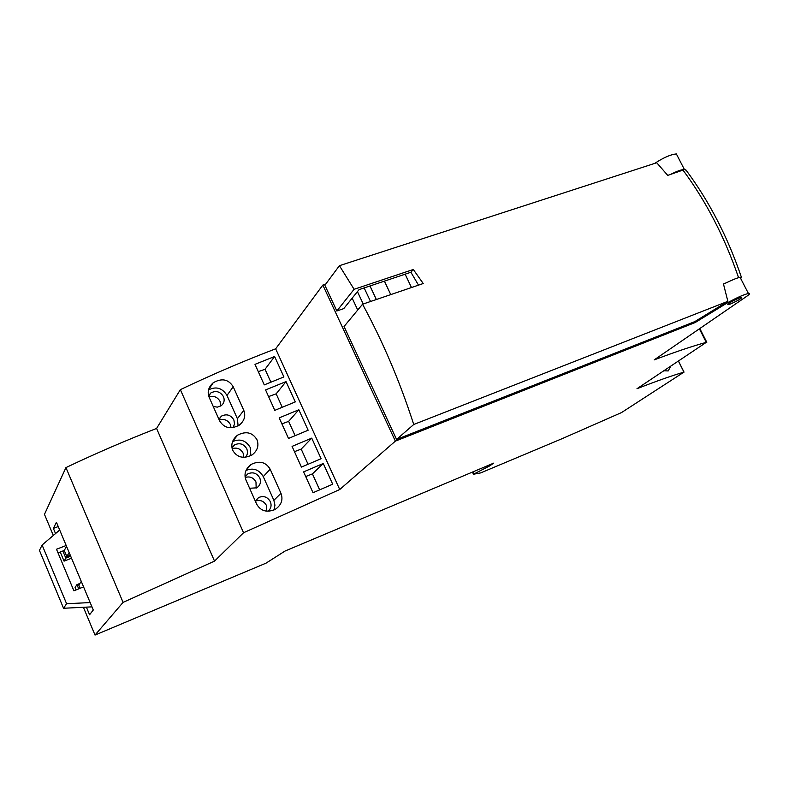 <?xml version="1.0" encoding="UTF-8"?>
<svg xmlns="http://www.w3.org/2000/svg" width="789" height="789" viewBox="0 0 789 789"><rect width="100%" height="100%" fill="white"/><g stroke="black" fill="none" stroke-linecap="round" stroke-linejoin="round"><path stroke-width="1.18" d="M677.445 156.025L676.37 153.944C670.719 154.457 663.49 157.613 654.673 163.422M325.689 284.139L322.839 285.076L275.657 348.807C243.732 360.987 211.965 374.607 180.365 389.648L156.577 428.447C125.747 440.459 95.538 453.507 65.941 467.591L44.47 514.359L53.307 535.465M60.24 552.004L64.067 561.147L71.533 558.217M95.025 635.056L266.021 563.159L285.036 551.047L493.677 463.133L489.851 465.806L473.459 474.238L480.708 472.897L562.646 438.447L621.495 412.588L683.964 372.132C672.307 375.515 656.645 381.048 636.979 388.721L706.273 342.367C693.196 345.878 675.818 351.726 654.16 359.902L746.7 296.319C749.787 294.159 750.349 293.202 748.396 293.449C742.597 294.978 734.953 298.498 725.456 304.012L695.227 322.514L395.368 441.13L339.734 489.515L243.554 532.743L214.519 561.117L123.074 602.382L95.025 635.056L83.397 607.283M76.119 589.906L75.083 587.44L76.947 584.639L78.722 588.86M64.067 561.147L65.822 558.119L70.685 556.215M55.536 533.561L53.366 528.393L56.433 522.269L93.28 610.005L89.571 614.759L86.386 607.135L63.544 608.26L39.45 550.416L42.103 545.012L59.688 530.03M65.822 558.119L62.844 550.998L58.011 552.872M123.074 602.382L65.941 467.591M86.386 607.135L91.958 606.869M53.366 528.393L58.228 526.549M62.844 550.998L64.254 550.456L66.809 556.551L70.26 555.2M80.123 588.288L78.792 585.093L81.267 581.404M79.886 583.456L76.947 584.639M90.163 602.579L66.592 603.723L42.103 545.012M66.187 545.495L56.492 549.252L73.89 590.803L83.575 586.898M69.146 552.537L66.809 556.551M66.552 546.373L64.254 550.456M66.592 603.723L63.544 608.26M739.096 298.045L741.561 297.266C742.193 298.134 738.514 300.362 730.506 303.972L728.01 304.771C727.35 303.913 731.048 301.664 739.096 298.045M214.519 561.117L156.577 428.447M243.554 532.743L180.365 389.648M339.734 489.515L275.657 348.807M280.973 493.312C283.3 499.644 281.417 504.98 275.322 509.329C267.027 512.889 260.824 511.193 256.711 504.24L245.951 480.047C243.752 474.031 245.478 468.824 251.129 464.425C259.492 460.401 265.844 461.999 270.173 469.218L280.973 493.312L273.872 500.315L263.27 476.605C259.098 469.573 253.348 467.522 246.01 470.451M243.791 410.359C245.902 415.981 244.383 420.912 239.225 425.172C230.694 429.581 224.165 428.151 219.638 420.892L209.095 397.173C207.112 391.827 208.483 387.014 213.237 382.754C221.817 377.872 228.475 379.203 233.209 386.738L243.791 410.359L237.39 418.703L226.995 395.447C222.32 387.971 216.166 386.117 208.533 389.874M232.765 450.401C230.625 444.621 232.222 439.542 237.548 435.173C246 430.843 252.47 432.352 256.938 439.68C259.157 445.558 257.52 450.657 252.026 454.977C243.564 459.09 237.144 457.561 232.765 450.401M283.902 376.925L274.611 356.5L254.995 364.35L264.276 384.884L283.902 376.925M295.273 401.926L286.032 381.6L265.568 389.924L274.799 410.349L295.273 401.926M308.144 430.222L298.834 409.767L279.198 417.884L288.488 438.447L308.144 430.222M321.103 458.715L311.734 438.122L292.078 446.387L301.437 467.088L321.103 458.715M332.702 484.209L323.273 463.488L303.597 471.881L313.016 492.711L332.702 484.209M395.368 441.13L322.839 285.076M418.505 285.135L410.901 272.254L359.025 289.652L343.748 308.627L336.834 310.974L324.861 285.243L339.428 265.676L354.103 289.297L336.834 310.974M411.473 287.531L405.132 274.187M396.571 439.443L344.043 326.498L362.546 304.229C382.862 341.568 399.924 381.649 413.732 424.492L396.571 439.443L694.774 321.626L727.862 301.329L413.732 424.492M695.227 322.514L694.774 321.626M352.18 298.153L357.733 310.028M410.901 272.254L413.298 269.483L354.103 289.297M670.413 174.507C677.031 171.095 681.716 169.448 684.457 169.556L667.75 175.385L656.734 162.751L339.428 265.676M413.298 269.483L423.229 283.527L362.546 304.229M727.862 301.329L723.444 283.892L726.038 282.896L723.523 284.158M685.355 169.763L686.558 170.799M740.723 278.576L741.394 277.205L740.171 277.511M740.92 277.304L740.082 277.333C737.567 277.758 732.882 279.612 726.038 282.896M706.806 342.298L699.804 328.54M684.043 372.122L678.501 361.115M670.601 366.372L668.204 370.938L663.983 370.771M473.459 474.238L472.621 472.463M474.199 473.725L473.439 472.118M487.138 466.95L486.714 466.052M489.851 465.806L489.427 464.918M357.427 291.634L363.216 303.992M364.163 287.926L370.544 301.497M369.982 285.973L376.353 299.514M390.762 294.603L384.401 281.14M273.951 510.039L274.947 505.216L273.872 500.315M250.853 455.677L250.281 447.55C245.921 440.341 240.004 438.368 232.548 441.623M245.418 457.304C247.578 454.839 248.022 452.018 246.77 448.833C243.732 443.872 239.669 442.56 234.57 444.907L231.976 447.797M249.61 488.263L256.76 487.829C260.252 485.383 261.258 482.089 259.759 477.927C256.819 473.045 252.835 471.704 247.795 473.893L245.054 476.793M267.964 511.292C271.002 508.737 271.801 505.532 270.351 501.666C267.491 496.853 263.575 495.482 258.595 497.553L255.37 501.222M238.11 425.892L237.39 418.703M213.237 406.493L217.33 407.134L221.088 405.793C224.056 403.406 224.855 400.358 223.474 396.66C220.259 391.551 216.058 390.308 210.87 392.932L208.572 395.674M233.071 427.648L234.53 423.959L233.869 419.945C230.733 414.896 226.591 413.623 221.443 416.119L218.888 419.196M220.624 406.079L220.082 401.453C217.517 397.005 213.819 395.516 209.006 396.966M231.069 427.806L230.368 424.521C227.784 420.054 224.086 418.574 219.283 420.073M243.781 457.364L243.14 453.152C240.586 448.714 236.927 447.225 232.163 448.685M256.159 488.144L255.991 481.98C253.486 477.592 249.876 476.083 245.162 477.483M266.83 511.233L266.475 505.502C263.871 500.995 260.183 499.536 255.409 501.133M270.883 382.182L265.035 369.282L274.611 356.5M265.035 369.282L258.289 371.658M282.245 407.262L276.16 393.829L268.576 396.581M295.106 435.656L288.636 421.365L281.9 423.88M308.055 464.248L301.191 449.089L294.465 451.673M319.644 489.831L312.424 473.883L305.708 476.536M276.16 393.829L286.032 381.6M288.636 421.365L298.834 409.767M301.191 449.089L311.734 438.122M312.424 473.883L323.273 463.488M683.136 170.296C706.313 201.659 724.795 237.45 738.573 277.689M725.456 304.012L724.983 303.094M263.27 476.605L270.173 469.218M226.995 395.447L233.209 386.738M685.779 169.743C709.153 201.116 727.695 236.937 741.394 277.205M684.428 169.556L676.37 153.944M748.396 293.449L740.082 277.333M706.273 342.367L699.389 328.826M683.964 372.132L678.441 361.155M246.217 470.007L251.129 464.425M232.666 441.307L237.538 435.183M208.582 389.707L213.227 382.754M208.7 396.127L210.87 392.932M219.007 419.452L221.443 416.119M232.025 448.063L234.57 444.907M245.073 476.95L247.795 473.893M255.695 500.542L258.595 497.553M728.01 304.771L727.734 304.219"/></g></svg>
